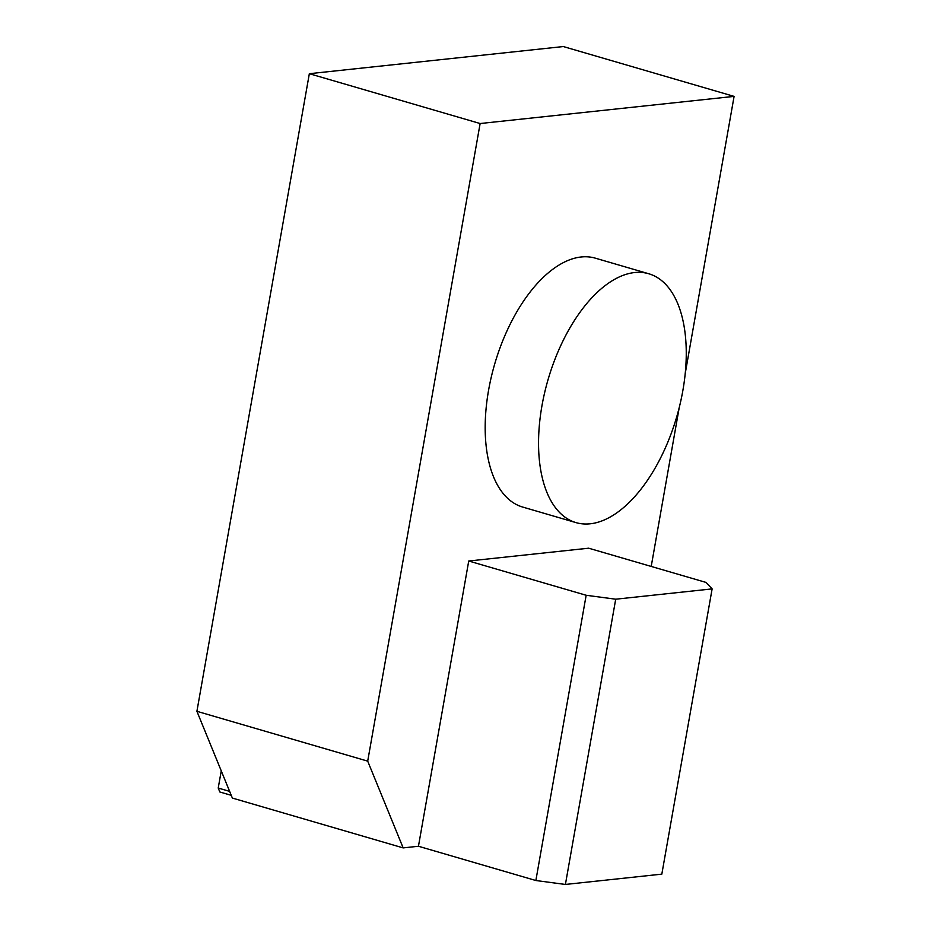 <?xml version="1.0" encoding="UTF-8"?>
<svg xmlns="http://www.w3.org/2000/svg" width="931" height="931" viewBox="0 0 931 931"><rect width="100%" height="100%" fill="white"/><g stroke="black" fill="none" stroke-linecap="round" stroke-linejoin="round"><path stroke-width="1.4" d="M565.408 884.45L661.825 874.139L712.122 588.892L706.082 582.445L588.671 548.196L468.735 561.009L418.45 846.256L535.86 880.517L565.408 884.45L615.705 599.203L712.122 588.892M418.45 846.256L403.158 847.897L367.698 761.139L480.128 123.532L734.093 96.382L685.169 373.82M367.698 761.139L196.906 711.307L232.366 798.065L403.158 847.897M196.906 711.307L309.336 73.7L480.128 123.532M309.336 73.7L563.302 46.55L734.093 96.382M679.211 407.638L651.211 566.444M648.709 273.737L595.34 258.166A129.642 66.962 106.3 0 0 581.188 256.979A129.642 66.962 106.3 0 0 491.3 376.974A129.642 66.962 106.3 0 0 522.722 507.069L576.091 522.64A129.642 66.962 106.3 0 0 676.686 416.948A129.642 66.962 106.3 0 0 648.709 273.737A129.642 66.962 106.3 0 0 634.558 272.55A129.642 66.962 106.3 0 0 544.67 392.545A129.642 66.962 106.3 0 0 576.091 522.64M468.735 561.009L586.158 595.27L535.86 880.517M586.158 595.27L615.705 599.203M221.252 770.868L218.226 788.045L229.631 791.373M218.226 788.045L219.832 791.99L231.249 795.318"/></g></svg>
